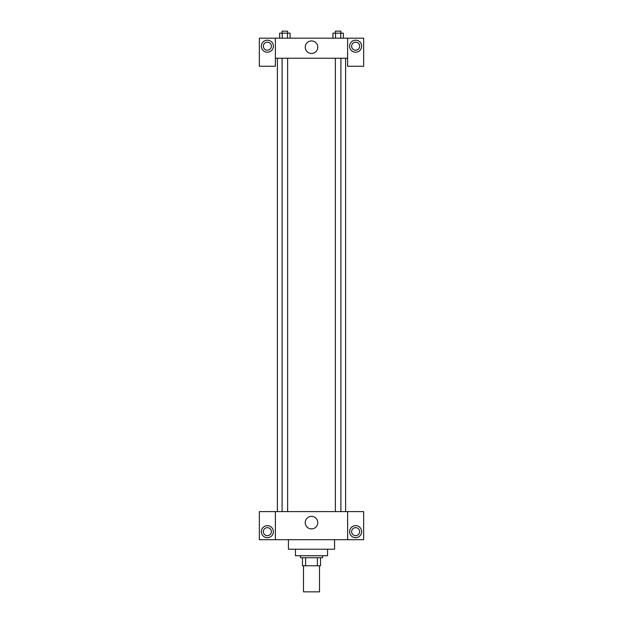 <?xml version="1.0" encoding="UTF-8"?>
<svg xmlns="http://www.w3.org/2000/svg" width="623" height="623" viewBox="0 0 623 623"><rect width="100%" height="100%" fill="white"/><g stroke="black" fill="none" stroke-linecap="round" stroke-linejoin="round"><path stroke-width="0.93" d="M303.479 565.77L303.479 591.85L319.521 591.85L319.521 565.77M317.387 557.749L317.387 565.77L302.474 565.77L302.474 557.749M317.387 565.77L320.526 565.77L320.526 557.749L320.526 565.77M322.535 555.739L322.535 557.749L300.465 557.749L300.465 555.739M305.613 557.749L305.613 565.77M327.55 549.221L327.55 555.739L295.45 555.739L295.45 549.221M334.567 539.689L334.567 549.221L288.433 549.221L288.433 539.689M347.611 511.608L347.611 539.689L363.661 539.689L363.661 511.608L275.389 511.608L275.389 539.689L259.339 539.689L259.339 511.608L275.389 511.608M347.611 539.689L275.389 539.689M305.231 522.642A6.269 6.269 0 0 1 314.638 517.215A6.269 6.269 0 0 1 314.638 528.07A6.269 6.269 0 0 1 305.231 522.642M355.632 537.688A6.02 6.02 0 0 1 350.422 528.662A6.02 6.02 0 0 1 360.849 528.662A6.02 6.02 0 0 1 355.632 537.688M267.368 537.688A6.02 6.02 0 0 1 262.151 528.662A6.02 6.02 0 0 1 272.578 528.662A6.02 6.02 0 0 1 267.368 537.688M351.621 531.668A4.011 4.011 0 0 1 355.632 527.658A4.011 4.011 0 0 1 359.642 531.668A4.011 4.011 0 0 1 355.632 535.679A4.011 4.011 0 0 1 351.621 531.668M263.358 531.668A4.011 4.011 0 0 1 267.368 527.658A4.011 4.011 0 0 1 271.379 531.668A4.011 4.011 0 0 1 267.368 535.679A4.011 4.011 0 0 1 263.358 531.668M345.601 58.235L345.601 511.608M335.369 511.608L335.369 58.235M287.631 58.235L287.631 511.608M347.611 58.235L347.611 66.256L363.661 66.256L363.661 38.174L347.611 38.174L347.611 58.235L275.389 58.235L275.389 66.256L259.339 66.256L259.339 38.174L275.389 38.174L275.389 58.235M271.379 46.195A4.011 4.011 0 0 1 267.368 50.206A4.011 4.011 0 0 1 263.358 46.195A4.011 4.011 0 0 1 267.368 42.185A4.011 4.011 0 0 1 271.379 46.195M267.368 52.215A6.02 6.02 0 0 1 262.151 43.189A6.02 6.02 0 0 1 272.578 43.189A6.02 6.02 0 0 1 267.368 52.215M359.642 46.195A4.011 4.011 0 0 1 353.63 49.669A4.011 4.011 0 0 1 353.63 42.722A4.011 4.011 0 0 1 359.642 46.195M355.632 52.215A6.02 6.02 0 0 1 350.422 43.189A6.02 6.02 0 0 1 360.849 43.189A6.02 6.02 0 0 1 355.632 52.215M347.611 38.174L275.389 38.174M305.231 47.2A6.269 6.269 0 0 1 314.638 41.772A6.269 6.269 0 0 1 314.638 52.628A6.269 6.269 0 0 1 305.231 47.2M343.351 38.174L343.351 33.159L332.931 33.159L332.931 38.174M340.75 33.159L340.75 38.174M335.532 33.159L335.532 38.174M335.369 33.159L335.369 31.15L340.906 31.15L340.906 33.159M290.069 38.174L290.069 33.159L279.649 33.159L279.649 38.174M287.468 33.159L287.468 38.174M282.25 33.159L282.25 38.174M282.094 33.159L282.094 31.15L287.631 31.15L287.631 33.159M277.399 58.235L277.399 511.608M340.906 511.608L340.906 58.235M282.094 58.235L282.094 511.608"/></g></svg>

